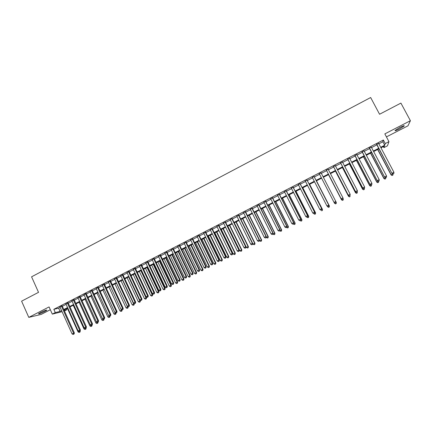<?xml version="1.0" encoding="UTF-8"?>
<svg xmlns="http://www.w3.org/2000/svg" width="432" height="432" viewBox="0 0 432 432"><rect width="100%" height="100%" fill="white"/><g stroke="black" fill="none" stroke-linecap="round" stroke-linejoin="round"><path stroke-width="0.65" d="M44.761 311.494L46.85 310.208C46.672 309.787 44.572 310.543 40.543 312.476L38.464 313.751C38.664 314.167 40.765 313.411 44.761 311.494M399.292 129.065L404.158 126.031C404.638 125.312 403.245 125.761 399.978 127.381L395.129 130.405C394.659 131.117 396.047 130.669 399.292 129.065M66.393 308.772L66.836 309.76L64.46 310.975M386.429 136.895L407.986 125.815L410.4 120.712L400.912 103.102L379.561 114.248L370.651 97.529L31.574 276.815L38.524 292.34L21.6 301.174L28.787 317.38L41.229 314.393L50.333 309.712M378.859 143.829L382.855 141.782L383.373 140.017L385.241 143.543L388.951 141.642L387.472 145.816L383.924 147.631L384.442 146.016L380.959 147.798M383.362 146.572L383.924 147.631M62.17 305.91L59.978 307.033M68.137 302.843L65.95 303.966M74.126 299.77L71.95 300.888M80.136 296.681L77.971 297.799M86.173 293.582L84.013 294.694M92.237 290.471L90.088 291.578M98.323 287.345L96.179 288.446M104.436 284.207L102.303 285.304M110.57 281.059L108.448 282.15M116.732 277.895L114.62 278.98M122.92 274.72L120.814 275.8M129.13 271.528L127.035 272.603M135.367 268.326L133.283 269.395M141.631 265.113L139.558 266.177M147.922 261.884L145.859 262.942M154.24 258.638L152.183 259.691M160.58 255.382L158.539 256.43M166.946 252.115L164.916 253.157M173.345 248.832L171.32 249.869M179.766 245.533L177.757 246.564M186.214 242.222L184.216 243.248M192.694 238.896L190.701 239.917M199.195 235.559L197.213 236.574M205.724 232.205L203.758 233.215M212.285 228.836L210.33 229.84M218.873 225.455L216.923 226.454M225.482 222.059L223.549 223.052M232.13 218.651L230.207 219.634M238.799 215.222L236.887 216.205M245.5 211.783L243.599 212.76M252.229 208.332L250.339 209.299M258.984 204.86L257.11 205.826M265.772 201.377L263.909 202.333M272.587 197.878L270.734 198.828M279.428 194.362L277.592 195.307M286.308 190.836L284.477 191.77M293.209 187.288L291.395 188.222M300.143 183.73L298.345 184.653M307.109 180.155L305.321 181.073M314.107 176.558L312.331 177.471M321.133 172.951L319.367 173.858M328.212 169.317L326.419 170.235M335.324 165.667L333.504 166.601M342.463 162L340.616 162.95M349.634 158.317L347.755 159.284M356.837 154.618L354.931 155.601M364.073 150.903L362.14 151.902M371.342 147.172L369.376 148.181M383.373 140.017L53.833 309.307L58.639 308.189L60.151 307.411M62.343 306.288L66.123 304.349M68.31 303.226L72.122 301.271M74.299 300.154L78.143 298.177M80.309 297.065L84.191 295.072M86.351 293.965L90.261 291.956M92.41 290.855L96.358 288.83M98.501 287.728L102.481 285.687M104.609 284.591L108.626 282.533M110.749 281.443L114.799 279.364M116.91 278.278L120.992 276.183M123.098 275.103L127.219 272.992M129.308 271.917L133.466 269.784M135.551 268.715L139.741 266.56M141.815 265.496L146.043 263.331M148.106 262.267L152.366 260.08M154.424 259.027L158.722 256.819M160.763 255.771L165.1 253.546M167.135 252.504L171.509 250.258M173.529 249.221L177.941 246.953M179.955 245.921L184.405 243.637M186.403 242.611L190.89 240.311M192.877 239.29L197.402 236.963M199.384 235.948L203.947 233.609M205.918 232.6L210.519 230.234M212.474 229.23L217.118 226.849M219.062 225.85L223.744 223.447M225.677 222.453L230.396 220.028M232.324 219.046L237.082 216.599M238.993 215.622L243.794 213.154M245.695 212.182L250.538 209.693M252.423 208.726L257.305 206.221M259.184 205.259L264.103 202.732M265.972 201.776L270.934 199.228M272.786 198.277L277.792 195.707M279.634 194.762L284.683 192.17M286.508 191.23L291.6 188.622M293.414 187.688L298.55 185.053M300.348 184.129L305.527 181.472M307.314 180.554L312.536 177.876M314.312 176.963L319.577 174.258M321.343 173.356L326.63 170.64M328.423 169.722L333.709 167.006M335.529 166.072L340.821 163.355M342.673 162.405L347.965 159.689M349.844 158.722L355.142 156.006M357.053 155.023L362.351 152.307M364.289 151.313L369.592 148.592M371.558 147.582L376.861 144.855M378.643 143.424L376.645 144.45M62.078 311.699L52.31 314.118L49.081 306.92L28.787 317.38M52.31 314.118L55.301 312.584L60.091 311.413L61.603 310.64M53.833 309.307L55.301 312.584M410.4 120.712L384.831 133.888L388.951 141.642M64.201 310.403L66.836 309.76M378.961 148.824L373.648 151.54M371.677 152.55L366.368 155.266M364.43 156.26L359.122 158.976M357.21 159.953L351.907 162.664M350.023 163.631L344.72 166.342M342.868 167.292L337.57 170.003M335.745 170.937L330.448 173.648M328.655 174.566L323.357 177.271M321.592 178.178L316.321 180.878M314.545 181.786L309.312 184.459M307.525 185.377L302.341 188.033M300.532 188.951L295.391 191.587M293.576 192.515L288.479 195.124M286.648 196.058L281.594 198.644M279.752 199.589L274.736 202.154M272.884 203.105L267.91 205.648M266.042 206.604L261.112 209.126M259.232 210.087L254.345 212.587M252.455 213.559L247.606 216.038M245.705 217.01L240.899 219.472M238.982 220.45L234.214 222.89M232.292 223.873L227.561 226.292M225.628 227.286L220.941 229.684M218.992 230.683L214.342 233.059M212.382 234.063L207.776 236.423M205.805 237.427L201.236 239.765M199.255 240.781L194.719 243.103M192.726 244.118L188.233 246.418M186.23 247.444L181.775 249.723M179.761 250.754L175.343 253.017M173.318 254.054L168.939 256.295M166.903 257.337L162.562 259.556M160.515 260.604L156.211 262.807M154.154 263.86L149.888 266.042M147.82 267.1L143.586 269.266M141.512 270.329L137.311 272.479M135.227 273.542L131.069 275.675M128.968 276.745L124.843 278.856M122.737 279.936L118.649 282.026M116.532 283.111L112.477 285.185M110.354 286.27L106.331 288.328M104.198 289.424L100.213 291.46M98.069 292.556L94.117 294.581M91.967 295.682L88.047 297.686M85.887 298.793L82.004 300.78M79.834 301.892L75.983 303.863M73.802 304.976L69.984 306.931M67.797 308.048L64.012 309.987M380.695 147.29L384.696 145.244L385.241 143.543M63.801 309.512L67.581 307.579M69.768 306.455L73.586 304.501M75.767 303.388L79.618 301.417M81.788 300.305L85.671 298.318M87.831 297.211L91.746 295.207M93.901 294.106L97.853 292.081M99.997 290.984L103.977 288.943M106.115 287.852L110.133 285.795M112.255 284.704L116.311 282.631M118.427 281.551L122.515 279.455M124.621 278.375L128.747 276.264M130.842 275.195L135 273.062M137.09 271.998L141.286 269.849M143.359 268.785L147.593 266.62M149.656 265.561L153.927 263.374M155.979 262.321L160.288 260.118M162.329 259.07L166.676 256.851M168.707 255.809L173.086 253.568M175.111 252.531L179.528 250.268M181.543 249.237L185.998 246.958M188.001 245.932L192.494 243.632M194.486 242.611L199.017 240.295M200.999 239.279L205.567 236.941M207.538 235.931L212.144 233.572M214.105 232.567L218.754 230.191M220.698 229.192L225.385 226.795M227.324 225.801L232.049 223.382M233.977 222.399L238.739 219.958M240.656 218.981L245.462 216.518M247.363 215.546L252.212 213.062M254.102 212.096L258.989 209.596M260.869 208.629L265.793 206.107M267.662 205.151L272.635 202.608M274.487 201.658L279.499 199.093M281.34 198.148L286.394 195.561M288.225 194.627L293.323 192.019M295.137 191.084L300.278 188.455M302.081 187.531L307.265 184.88M309.058 183.962L314.285 181.283M316.062 180.376L321.332 177.676M323.104 176.774L328.396 174.064M330.188 173.146L335.486 170.435M337.311 169.501L342.608 166.784M344.461 165.839L349.763 163.123M351.643 162.162L356.945 159.446M358.857 158.468L364.16 155.752M366.104 154.759L371.412 152.042M373.383 151.033L378.691 148.316M382.855 141.782L384.696 145.244M58.639 308.189L60.091 311.413M376.542 144.256L391.964 173.399L376.715 144.169M393.082 173.902L393.822 173.529L393.082 173.902L392.078 173.205L393.925 172.276L378.54 143.23M391.964 173.399L393.039 173.977M393.822 173.529L393.925 172.276M377.633 149.499L391.09 174.938L392.893 173.902M377.795 149.418L391.192 174.749L392.132 175.505L392.899 175.068L392.175 175.43M392.99 173.956L392.899 175.068M392.132 175.505L391.09 174.938M369.274 147.987L384.62 177.093L369.419 147.911M385.717 177.601L386.451 177.228L385.717 177.601L384.712 176.904L386.548 175.981L371.239 146.977M384.62 177.093L385.679 177.671M386.451 177.228L386.548 175.981M362.038 151.708L377.303 180.765L362.162 151.643M378.383 181.278L379.112 180.911L378.383 181.278L377.374 180.592L379.204 179.669L363.971 150.709M377.303 180.765L378.351 181.348M379.112 180.911L379.204 179.669M354.829 155.407L370.024 184.421L354.931 155.353M371.077 184.945L371.806 184.577L371.077 184.945L370.067 184.259L371.893 183.341L356.735 154.424M370.024 184.421L371.061 185.009M371.806 184.577L371.893 183.341M347.657 159.089L362.772 188.06L347.738 159.046M363.809 188.595L364.532 188.228L363.809 188.595L362.799 187.909L364.613 186.997L349.531 158.123M362.772 188.06L363.798 188.654M364.532 188.228L364.613 186.997M370.526 153.139L383.913 178.54L385.533 177.595M370.667 153.068L383.999 178.362L384.944 179.113L385.7 178.681L384.982 179.042M385.781 177.622L385.7 178.681M384.944 179.113L383.913 178.54M363.447 156.762L376.769 182.126L378.211 181.267M363.566 156.697L376.834 181.958L377.795 182.698L378.535 182.272L377.822 182.633M378.61 181.219L378.535 182.272M377.795 182.698L376.769 182.126M356.4 160.364L369.657 185.695L370.915 184.928M356.497 160.315L369.7 185.539L370.672 186.273L371.401 185.852L370.688 186.208M371.471 184.804L371.401 185.852M370.672 186.273L369.657 185.695M349.385 163.955L362.578 189.248L363.658 188.573M349.461 163.917L362.599 189.103L363.577 189.826L364.295 189.416L363.587 189.772M364.365 188.368L364.295 189.416M363.577 189.826L362.578 189.248M340.513 162.756L355.558 191.689L340.573 162.724M356.573 192.224L357.296 191.862L356.573 192.224L355.558 191.543L357.367 190.636L342.36 161.806M355.558 191.689L356.567 192.283M357.296 191.862L357.367 190.636M342.398 167.53L355.525 192.785L356.432 192.202M342.457 167.503L355.531 192.65L356.519 193.369L357.226 192.964L356.519 193.315M357.286 191.921L357.226 192.964M356.519 193.369L355.525 192.785M333.401 166.406L348.37 195.296L333.439 166.39M349.369 195.842L348.354 195.167L350.152 194.26L350.093 195.534L349.369 195.842L350.093 195.534M335.221 165.472L350.152 194.26L350.087 195.48M348.37 195.296L349.375 195.896M335.443 171.094L348.505 196.312L349.234 195.809M335.48 171.072L348.489 196.187L349.488 196.895L350.185 196.495L349.483 196.846M350.098 195.377L350.12 195.059M349.488 196.895L348.505 196.312M326.322 170.046L341.215 198.887L326.338 170.035M342.193 199.444L341.177 198.769L342.97 197.872L342.922 199.13L342.193 199.444L342.922 199.13M328.115 169.123L342.97 197.872L342.911 199.082M341.215 198.887L342.209 199.492M328.514 174.636L341.518 199.816L342.074 199.406M328.531 174.625L341.48 199.703L342.484 200.405L343.17 200.011L342.473 200.362M342.932 198.974L343.229 198.828L342.976 198.337M343.17 200.011L343.229 198.828L343.186 200.054M342.484 200.405L341.518 199.816M335.075 203.067L335.767 202.667L335.075 203.067L334.093 202.468L319.27 173.664M335.054 203.029L334.033 202.36L335.815 201.463L335.788 202.711M321.035 172.757L335.815 201.463L335.767 202.667M334.13 202.489L334.498 203.207L334.94 202.986M335.799 202.554L336.242 202.333L335.869 201.609M335.518 203.904L334.498 203.207L335.518 203.904L336.193 203.51L335.497 203.861M336.193 203.51L336.296 202.441L336.209 203.553M327.974 206.636L328.682 206.28L327.974 206.636L326.921 205.929L312.233 177.277M327.942 206.593L326.921 205.929L328.774 205.135L314.005 176.369M313.988 176.375L328.698 205.038L328.649 206.237M328.682 206.28L328.774 205.135M328.693 206.123L329.357 205.918L316.467 180.803M327.305 206.215L327.553 206.696L327.839 206.55M329.238 206.998L328.547 207.344L329.27 207.036L329.287 205.826L316.445 180.808M328.574 207.382L327.553 206.696L328.547 207.344M329.357 205.918L329.27 207.036M320.9 210.184L321.608 209.828L320.9 210.184L319.842 209.488L305.224 180.878M320.863 210.146L319.842 209.488L321.705 208.688L307.012 179.96M306.974 179.982L321.608 208.597L321.57 209.795M321.608 209.828L321.705 208.688M321.619 209.671L322.45 209.385L309.62 184.307M322.321 210.47L321.629 210.816L322.353 210.503L322.358 209.299L309.582 184.324M322.45 209.385L322.353 210.503M299.986 183.568L314.55 212.144L312.79 213.025L298.247 184.459M300.046 183.535L314.669 212.22L314.518 213.332L313.816 213.683L314.518 213.332M314.566 213.365L314.669 212.22M312.79 213.025L313.816 213.683M314.577 213.208L315.571 212.841L302.805 187.79M315.43 213.926L314.739 214.272L315.473 213.953L315.463 212.765L302.746 187.823M314.739 214.272L313.87 213.71M315.571 212.841L315.473 213.953M293.031 187.137L307.525 215.671L305.775 216.551L291.298 188.028M293.112 187.099L307.66 215.741L307.498 216.853L306.796 217.21L307.498 216.853M307.552 216.88L307.66 215.741M305.775 216.551L306.796 217.21M307.568 216.724L308.723 216.275L296.017 191.268M308.567 217.366L307.881 217.712L308.615 217.393L308.594 216.211L295.942 191.306M307.881 217.712L307.012 217.156M308.723 216.275L308.615 217.393M300.586 220.228L301.903 219.699L289.256 194.724M301.736 220.795L301.05 221.135L301.795 220.817L301.757 219.645L289.165 194.773M301.05 221.135L300.181 220.579M301.903 219.699L301.795 220.817M293.636 223.717L295.115 223.106L282.528 198.169M294.932 224.208L294.251 224.548L294.997 224.224L294.948 223.058L282.415 198.229M294.251 224.548L293.377 223.997M295.115 223.106L294.997 224.224M286.108 190.696L300.532 219.186L298.787 220.061L284.38 191.581M286.211 190.642L300.688 219.24L300.51 220.363L299.813 220.714L300.51 220.363M300.569 220.385L300.688 219.24M298.787 220.061L299.813 220.714M279.212 194.233L293.566 222.68L291.827 223.555L277.495 195.118M279.337 194.173L293.738 222.728L293.549 223.857L292.858 224.203L293.549 223.857M293.62 223.873L293.738 222.728M291.827 223.555L292.858 224.203M272.349 197.759L286.632 226.163L284.899 227.032L270.637 198.639M272.489 197.689L286.826 226.201L286.621 227.335L285.93 227.68L286.621 227.335M286.702 227.345L286.826 226.201M284.899 227.032L285.93 227.68M286.718 227.189L288.355 226.498L275.827 201.598M288.155 227.605L287.48 227.945L288.23 227.615L288.166 226.465L275.692 201.663M287.48 227.945L286.605 227.394M288.355 226.498L288.23 227.615M265.513 201.269L279.725 229.635L278.003 230.499L263.812 202.144M265.675 201.188L279.941 229.662L279.72 230.796L279.034 231.142L279.72 230.796M279.806 230.807L279.941 229.662M278.003 230.499L279.034 231.142M279.828 230.65L281.621 229.878L269.152 205.011M281.41 230.99L280.735 231.325L281.491 230.996L281.416 229.851L269.001 205.092M280.735 231.325L279.817 230.747M281.621 229.878L281.491 230.996M258.709 204.763L272.851 233.086L271.139 233.944L257.013 205.632M258.887 204.671L273.083 233.102L272.851 234.241L272.171 234.587L272.851 234.241M272.948 234.247L273.083 233.102M271.139 233.944L272.171 234.587M272.981 233.993L274.914 233.242L262.51 208.413M274.693 234.355L274.023 234.695L274.784 234.36L274.693 233.226L262.337 208.499M274.023 234.695L273.013 234.068M274.914 233.242L274.784 234.36M251.932 208.24L266.004 236.525L264.298 237.379L250.247 209.11M252.131 208.138L266.258 236.531L266.015 237.676L265.334 238.016L266.015 237.676M266.117 237.676L266.258 236.531M264.298 237.379L265.334 238.016M266.182 237.136L266.328 237.422L268.24 236.596L255.89 211.799M268.002 237.713L267.338 238.048L268.099 237.713L267.997 236.585L255.701 211.896M267.338 238.048L266.328 237.422M268.24 236.596L268.099 237.713M245.187 211.707L259.189 239.949L257.494 240.802L243.502 212.571M245.403 211.594L259.465 239.944L259.205 241.094L258.525 241.434L259.205 241.094M259.313 241.088L259.465 239.944M257.494 240.802L258.525 241.434M259.421 240.268L259.67 240.764L261.592 239.927L249.302 215.168M261.344 241.051L260.68 241.385L261.446 241.051L261.333 239.933L249.091 215.276M260.68 241.385L259.67 240.764M261.592 239.927L261.446 241.051M238.469 215.158L252.407 243.356L250.711 244.204L236.795 216.016M238.707 215.033L252.698 243.346L252.407 243.356L252.423 244.496L251.748 244.836L252.423 244.496M252.542 244.49L252.698 243.346M250.711 244.204L251.748 244.836M252.688 243.394L253.039 244.096L254.972 243.254L242.741 218.527M254.713 244.377L254.048 244.712L254.821 244.372L254.691 243.265L242.514 218.646M254.048 244.712L253.039 244.096M254.972 243.254L254.821 244.372M231.779 218.592L245.646 246.748L243.961 247.595L230.11 219.445M232.033 218.462L245.959 246.726L245.646 246.748L245.673 247.882L244.998 248.222L245.673 247.882M245.797 247.876L245.959 246.726M243.961 247.595L244.998 248.222M234.328 222.831L246.434 247.406L248.378 246.559L236.207 221.87M248.103 247.693L247.444 248.022L248.222 247.682L248.081 246.58L235.964 221.999M247.444 248.022L246.434 247.406M248.378 246.559L248.222 247.682M225.121 222.01L238.923 250.128L237.244 250.97L223.457 222.863M225.391 221.87L239.247 250.096L238.923 250.128L238.95 251.257L238.28 251.597L238.95 251.257M239.085 251.246L239.247 250.096M237.244 250.97L238.28 251.597M227.81 226.168L239.857 250.711L241.812 249.858L229.7 225.202M241.526 250.992L240.872 251.321L241.655 250.976L241.499 249.885L229.435 225.337M240.872 251.321L239.857 250.711M241.812 249.858L241.655 250.976M218.484 225.418L232.222 253.492L230.553 254.329L216.832 226.265M218.776 225.266L232.567 253.449L232.222 253.492L232.259 254.615L231.59 254.95L232.259 254.615M232.4 254.599L232.567 253.449M230.553 254.329L231.59 254.95M211.88 228.809L225.553 256.84L223.889 257.677L210.233 229.651M212.193 228.647L225.914 256.792L225.553 256.84L225.596 257.963L224.926 258.298L225.596 257.963M225.742 257.942L225.914 256.792M223.889 257.677L224.926 258.298M205.308 232.184L218.911 260.177L217.253 261.009L203.666 233.026M205.632 232.016L219.294 260.118L218.911 260.177L218.959 261.295L218.295 261.625L218.959 261.295M219.11 261.268L219.294 260.118M217.253 261.009L218.295 261.625M221.319 229.489L233.312 253.994L235.278 253.136L223.214 228.517M234.981 254.275L234.328 254.605L235.111 254.259L234.943 253.174L222.939 228.663M234.328 254.605L233.312 253.994M235.278 253.136L235.111 254.259M214.855 232.799L226.789 257.267L228.766 256.403L216.761 231.822M228.458 257.548L227.804 257.872L228.598 257.526L228.415 256.451L216.464 231.973M227.804 257.872L226.789 257.267M228.766 256.403L228.598 257.526M208.413 236.093L220.298 260.528L222.286 259.659L210.335 235.111M221.962 260.804L221.314 261.128L222.107 260.782L221.918 259.713L210.022 235.273M221.314 261.128L220.298 260.528M222.286 259.659L222.107 260.782M198.758 235.548L212.296 263.498L210.649 264.33L197.127 236.385M199.103 235.37L212.695 263.434L212.296 263.498L212.35 264.611L211.691 264.94L212.35 264.611M212.512 264.578L212.695 263.434M210.649 264.33L211.691 264.94M202.003 239.371L213.829 263.774L215.827 262.899L203.936 238.383M215.492 264.049L214.85 264.373L215.649 264.022L215.444 262.964L203.607 238.556M214.85 264.373L213.829 263.774M215.827 262.899L215.649 264.022M192.235 238.896L205.708 266.809L204.066 267.629L190.609 239.733M192.602 238.707L206.129 266.728L205.708 266.809L205.767 267.91L205.114 268.24L205.767 267.91M205.934 267.878L206.129 266.728M204.066 267.629L205.114 268.24M195.62 242.638L207.387 267.003L209.396 266.123L197.564 241.645M209.05 267.278L208.408 267.602L209.212 267.246L208.996 266.198L197.213 241.823M208.408 267.602L207.387 267.003M209.396 266.123L209.212 267.246M185.744 242.228L199.152 270.103L197.516 270.923L184.124 243.059M186.127 242.033L199.589 270.016L199.152 270.103L199.217 271.199L198.563 271.528L199.217 271.199M199.39 271.166L199.589 270.016M197.516 270.923L198.563 271.528M189.265 245.894L200.977 270.227L202.997 269.336L191.214 244.895M202.635 270.497L201.998 270.815L202.802 270.464L202.576 269.422L190.847 245.079M201.998 270.815L200.977 270.227M202.997 269.336L202.802 270.464M179.275 245.549L192.623 273.38L190.993 274.196L177.665 246.38M179.674 245.344L193.077 273.283L192.623 273.38L192.694 274.477L192.04 274.801L192.694 274.477M192.872 274.433L193.077 273.283M190.993 274.196L192.04 274.801M182.93 249.134L194.589 273.429L196.619 272.538L184.891 248.13M196.247 273.699L195.61 274.023L196.425 273.661L196.182 272.63L184.513 248.324M195.61 274.023L194.589 273.429M196.619 272.538L196.425 273.661M172.838 248.859L186.122 276.647L184.496 277.463L171.234 249.68M173.254 248.643L186.592 276.539L186.122 276.647L186.192 277.738L185.544 278.062L186.192 277.738M186.381 277.695L186.592 276.539M184.496 277.463L185.544 278.062M166.428 252.148L179.647 279.898L178.033 280.708L164.83 252.968M166.86 251.926L180.133 279.785L179.647 279.898L179.723 280.984L179.08 281.308L179.723 280.984M179.917 280.935L180.133 279.785M178.033 280.708L179.08 281.308M160.04 255.431L173.194 283.138L171.59 283.943L158.447 256.246M160.493 255.199L173.702 283.014L173.194 283.138L173.281 284.218L172.638 284.537L173.281 284.218M173.486 284.164L173.702 283.014M171.59 283.943L172.638 284.537M176.623 252.364L188.228 276.62L190.269 275.724L178.594 251.354M189.886 276.89L189.254 277.209L190.069 276.853L189.815 275.827L178.2 251.554M189.254 277.209L188.228 276.62M190.269 275.724L190.069 276.853M170.343 255.577L181.894 279.801L183.946 278.899L172.325 254.561M183.551 280.071L182.92 280.384L183.74 280.022L183.476 279.007L171.909 254.772M182.92 280.384L181.894 279.801M183.946 278.899L183.74 280.022M164.09 258.773L175.586 282.965L177.644 282.058L166.082 257.758M177.239 283.235L176.612 283.549L177.433 283.187L177.163 282.177L165.65 257.974M176.612 283.549L175.586 282.965M177.644 282.058L177.433 283.187M153.684 258.692L166.774 286.362L165.175 287.167L152.096 259.508M154.148 258.455L167.297 286.232L166.774 286.362L166.865 287.437L166.228 287.755L166.865 287.437M167.076 287.383L167.297 286.232M165.175 287.167L166.228 287.755M157.858 261.965L169.306 286.119L171.374 285.206L159.862 260.939M170.959 286.384L170.332 286.702L171.158 286.335L170.872 285.336L159.413 261.166M170.332 286.702L169.306 286.119M171.374 285.206L171.158 286.335M147.35 261.943L160.38 289.575L158.787 290.374L145.773 262.753M147.836 261.695L160.92 289.435L160.38 289.575L160.477 290.644L159.84 290.963L160.477 290.644M160.693 290.585L160.92 289.435M158.787 290.374L159.84 290.963M151.654 265.14L163.048 289.262L165.127 288.344L153.668 264.109M164.7 289.526L164.074 289.84L164.905 289.472L164.608 288.479L153.203 264.346M164.074 289.84L163.048 289.262M165.127 288.344L164.905 289.472M141.043 265.183L154.013 292.772L152.426 293.571L139.471 265.988M141.545 264.924L154.57 292.621L154.013 292.772L154.116 293.836L153.479 294.154L154.116 293.836M154.337 293.776L154.57 292.621M152.426 293.571L153.479 294.154M145.476 268.299L156.816 292.388L158.906 291.465L147.501 267.262M158.468 292.653L157.847 292.961L158.679 292.594L158.371 291.605L147.02 267.511M157.847 292.961L156.816 292.388M158.906 291.465L158.679 292.594M133.196 274.585L144.428 298.604L146.534 297.675L133.196 269.212M147.145 297.335L148.009 296.951L147.145 297.335L146.092 296.752L148.246 295.801L135.281 268.142M134.762 268.407L147.674 295.958L147.776 297.016M148.009 296.951L148.246 295.801M139.325 271.447L150.611 295.504L152.707 294.575L141.356 270.41M152.258 295.763L151.637 296.077L152.48 295.704L152.161 294.727L140.859 270.664M151.637 296.077L150.611 295.504M152.707 294.575L152.48 295.704M128.509 271.62L141.361 299.128L139.784 299.916L126.949 272.419M129.044 271.345L141.944 298.96L141.361 299.128L141.469 300.181L140.837 300.499L141.469 300.181M141.701 300.116L141.944 298.96M139.784 299.916L140.837 300.499M146.075 298.863L145.46 299.176L146.302 298.798L145.973 297.832L134.725 273.802M145.46 299.176L144.428 298.604M146.534 297.675L146.302 298.798M122.283 274.817L135.07 302.287L133.504 303.075L120.728 275.616M122.834 274.536L135.675 302.114L135.07 302.287L135.184 303.334L134.557 303.653L135.184 303.334M135.427 303.264L135.675 302.114M133.504 303.075L134.557 303.653M127.094 277.706L138.278 301.693L140.389 300.758L140.071 300.078M139.919 301.952L139.304 302.26L140.152 301.887L139.811 300.926L128.617 276.928M139.304 302.26L138.278 301.693M140.389 300.758L140.152 301.887M116.078 278.003L128.806 305.429L127.246 306.218L114.534 278.797M116.645 277.711L129.427 305.251L128.806 305.429L128.93 306.477L128.304 306.79L128.93 306.477M129.173 306.401L129.427 305.251M127.246 306.218L128.304 306.79M121.014 280.816L132.143 304.771L134.271 303.831L134.06 303.377M133.79 305.03L133.175 305.338L134.028 304.96L133.677 304.004L122.531 280.044M133.175 305.338L132.143 304.771M134.271 303.831L134.028 304.96M109.901 281.173L122.569 308.561L121.014 309.344L108.362 281.966M110.484 280.876L123.206 308.372L122.569 308.561L122.699 309.604L122.072 309.917L122.699 309.604M122.953 309.528L123.206 308.372M121.014 309.344L122.072 309.917M114.955 283.916L126.041 307.838L128.066 306.661M127.683 308.092L127.073 308.399L127.926 308.016L127.564 307.071L116.467 283.144M127.073 308.399L126.041 307.838M128.174 306.887L127.926 308.016M103.75 284.332L116.359 311.683L114.815 312.46L102.217 285.12M104.35 284.024L117.013 311.483L116.359 311.683L116.489 312.719L115.873 313.033L116.489 312.719M116.753 312.638L117.013 311.483M114.815 312.46L115.873 313.033M108.929 287.005L119.956 310.889L122.089 309.911M121.597 311.143L120.992 311.445L121.846 311.067L121.149 309.415M120.992 311.445L119.956 310.889M122.099 309.938L121.846 311.067M97.627 287.48L110.176 314.788L108.632 315.565L96.098 288.263M98.237 287.161L110.84 314.582L110.176 314.788L110.311 315.819L109.696 316.132L110.311 315.819M110.576 315.738L110.84 314.582M108.632 315.565L109.696 316.132M102.919 290.077L113.902 313.929L115.414 313.168L115.177 312.655M114.934 314.485L115.798 314.102L114.934 314.485L113.902 313.929M115.538 314.183L115.414 313.168L115.868 313.027M116.051 312.973L115.798 314.102M91.525 290.612L104.015 317.882L102.481 318.654L90.002 291.395M92.151 290.288L104.701 317.671L104.015 317.882L104.155 318.908L103.54 319.221L104.155 318.908M104.425 318.821L104.701 317.671M102.481 318.654L103.54 319.221M96.935 293.139L107.87 316.958L109.377 316.202L109.226 315.884M108.902 317.509L109.766 317.126L108.902 317.509L107.87 316.958M109.507 317.207L109.658 316.111M110.025 316.013L109.766 317.126M85.45 293.733L97.88 320.965L96.352 321.732L83.932 294.511M86.092 293.398L98.577 320.744L97.88 320.965L98.026 321.986L97.411 322.294L98.026 321.986M98.302 321.894L98.577 320.744M96.352 321.732L97.411 322.294M90.979 296.185L101.86 319.972L103.302 319.091M102.897 320.522L103.761 320.134L102.897 320.522L101.86 319.972M103.496 320.22L103.475 319.183M104.026 319.027L103.761 320.134M79.396 296.838L91.773 324.032L90.25 324.799L77.884 297.616M80.055 296.503L92.486 323.8L91.773 324.032L91.919 325.053L91.309 325.355L91.919 325.053M92.205 324.956L92.486 323.8M90.25 324.799L91.309 325.355M85.045 299.225L95.877 322.974L97.324 322.25M96.914 323.525L97.783 323.136L96.914 323.525L95.877 322.974M97.378 322.272L97.508 323.222M98.048 322.024L97.783 323.136M73.37 299.932L85.687 327.089L84.17 327.85L71.863 300.704M74.045 299.587L86.416 326.851L85.687 327.089L85.838 328.104L85.234 328.406L85.838 328.104M86.13 328.007L86.416 326.851M84.17 327.85L85.234 328.406M79.132 302.249L89.915 325.966L91.222 325.312M90.952 326.511L91.827 326.122L90.952 326.511L89.915 325.966M91.417 325.323L91.546 326.214M92.097 325.01L91.827 326.122M67.365 303.016L79.628 330.134L78.116 330.89L65.869 303.788M68.056 302.665L80.368 329.886L79.628 330.134L79.785 331.139L79.18 331.447L79.785 331.139M80.082 331.042L80.368 329.886M78.116 330.89L79.18 331.447M73.246 305.262L83.981 328.946L85.147 328.363M85.018 329.492L85.892 329.098L85.018 329.492L83.981 328.946M85.482 328.325L85.612 329.189M86.173 327.969L85.892 329.098M61.387 306.088L73.591 333.164L72.085 333.92L59.897 306.85M62.089 305.726L74.347 332.91L73.591 333.164L73.753 334.168L73.154 334.471L73.753 334.168M74.056 334.066L74.347 332.91M72.085 333.92L73.154 334.471M80.093 330.988L80.168 330.707M67.381 308.264L78.068 331.916L79.094 331.398M79.105 332.456L79.985 332.062L79.105 332.456L78.068 331.916M79.564 331.301L79.693 332.159M80.266 330.928L79.985 332.062M404.158 126.031L403.974 125.685"/></g></svg>

